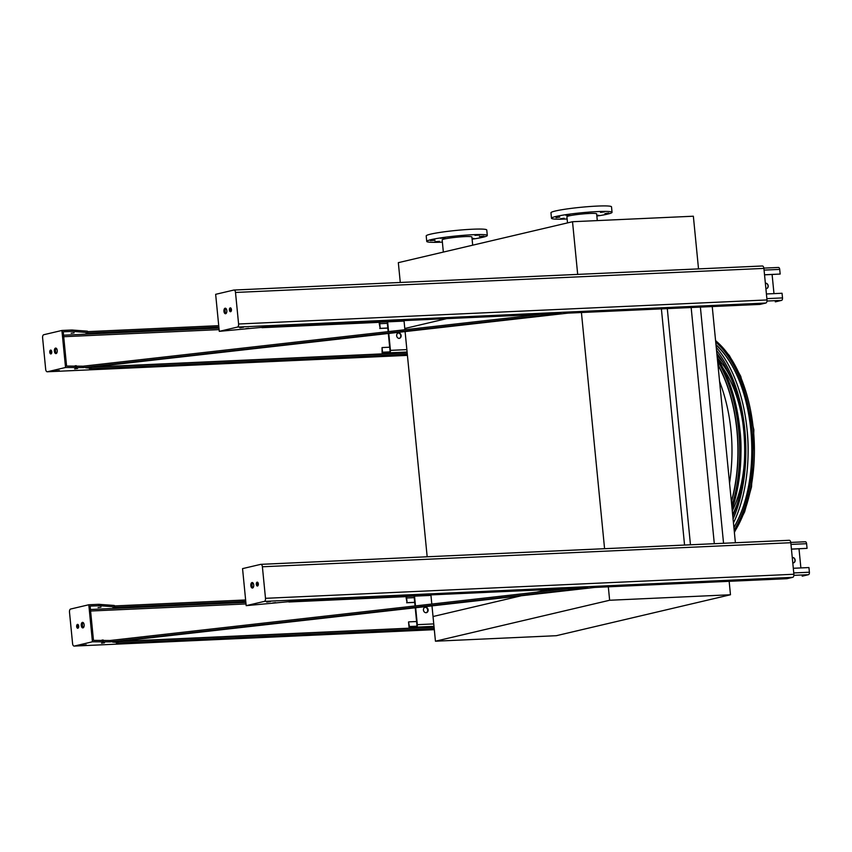 <?xml version="1.0" encoding="UTF-8"?>
<svg xmlns="http://www.w3.org/2000/svg" width="852" height="852" viewBox="0 0 852 852"><rect width="100%" height="100%" fill="white"/><g stroke="black" fill="none" stroke-linecap="round" stroke-linejoin="round"><path stroke-width="1.28" d="M609.638 600.255L435.447 641.205L556.292 635.698L730.473 594.76L609.638 600.255L608.317 586.826M730.473 594.76L729.163 581.32M547.591 589.584L536.568 592.183L547.591 589.584M435.447 641.205L433.029 616.518L521.296 595.772L433.029 616.518L431.985 605.889M431.804 604.047L430.91 594.898M427.171 556.771L405.094 331.577M404.913 329.745L404.785 328.499L446.661 318.659L404.785 328.499L404.018 320.597M735.393 542.735L712.24 306.56M723.55 543.278L700.387 307.103M714.306 543.693L691.153 307.519M690.461 544.779L667.297 308.605M684.561 545.056L661.397 308.882M604.579 548.688L581.426 312.524M718.161 365.455A112.294 59.299 87.4 0 1 731.495 501.029M400.28 282.47L398.331 262.661L572.523 221.722L693.358 216.216L698.523 268.891M572.523 221.722L577.688 274.387M597.295 220.593L596.634 213.841A14.931 1.246 174.4 0 0 581.65 214.054A14.931 1.246 174.4 0 0 566.899 216.759L567.507 222.894M596.847 216.046A30.427 2.545 174.4 0 0 612.045 212.329L611.512 206.844A30.427 2.545 174.4 0 0 580.979 207.281A30.427 2.545 174.4 0 0 550.956 212.776L551.489 218.272A30.427 2.545 174.4 0 0 565.93 219.017A30.427 2.545 174.4 0 0 567.123 218.964M612.045 212.329A30.427 2.545 174.4 0 0 581.522 212.766A30.427 2.545 174.4 0 0 551.489 218.272M560.424 218.783L564.194 218.24L560.424 218.783M556.005 217.654L559.775 217.111L556.005 217.654M565.92 215.322L569.69 214.779L565.92 215.322M584.365 213.16L588.136 212.606L584.365 213.16M600.522 212.425L604.302 211.871L600.522 212.425M604.941 213.554L608.711 213L604.941 213.554M596.815 215.737L598.796 215.332L596.783 215.322M472.104 239.188A30.427 2.545 174.4 0 0 482.828 237.261A30.427 2.545 174.4 0 0 487.301 235.471L486.769 229.987A30.427 2.545 174.4 0 0 456.235 230.423A30.427 2.545 174.4 0 0 426.202 235.919L426.745 241.404A30.427 2.545 174.4 0 0 442.38 242.106M487.301 235.471A30.427 2.545 174.4 0 0 456.778 235.908A30.427 2.545 174.4 0 0 426.745 241.404M434.861 241.712L439.451 241.382L434.861 241.712M430.441 240.583L435.031 240.253L430.441 240.583M440.356 238.262L444.946 237.921L440.356 238.262M458.802 236.089L463.392 235.748L458.802 236.089M474.958 235.354L479.548 235.014L474.958 235.354M479.378 236.483L483.968 236.142L479.378 236.483M472.029 238.464L474.053 238.475L472.072 238.869M472.69 245.184L471.891 236.984A14.931 1.246 174.4 0 0 456.906 237.197A14.931 1.246 174.4 0 0 442.156 239.891L443.349 252.085M387.564 321.342A2.215 1.171 87.4 0 1 387.639 321.832L388.597 331.588M388.778 333.43L390.44 350.364A2.215 1.171 87.4 0 1 389.502 352.834L384.859 353.921M399.162 338.393A2.769 2.332 -103.2 0 1 398.619 332.908A2.769 2.332 -103.2 0 1 399.162 338.393M382.761 354.017A2.215 1.171 87.4 0 1 382.09 352.323L382.058 347.563L382.516 352.227A1.385 0.735 -92.6 0 0 383.304 353.442A1.385 0.735 -92.6 0 0 383.368 353.431L389.417 352.004A1.385 0.735 -92.6 0 0 390.003 350.47L388.342 333.483M388.161 331.641L387.202 321.939A1.385 0.735 -92.6 0 0 387.085 321.364M399.311 338.382A2.769 2.332 76.8 0 0 398.044 333.025M382.846 321.555L380.312 322.162A1.385 0.735 -92.6 0 0 379.726 323.696L380.184 328.361L387.798 328.009M382.058 347.563L389.683 347.211M394.093 353.505L396.265 353.399M380.184 328.361L379.289 323.803A2.215 1.171 87.4 0 1 379.726 321.705M379.747 328.467L387.809 328.095M766.566 288.572A2.769 2.332 76.8 0 0 765.362 283.205A2.769 2.332 -103.2 0 1 766.779 288.53A2.769 2.332 -103.2 0 1 765.884 288.53M772.104 274.504L773.978 293.62M778.451 267.453L763.871 268.114L778.345 267.464A2.215 1.171 87.4 0 1 778.451 267.453A2.215 1.171 87.4 0 1 779.708 269.392L780.166 274.056L764.542 274.845M766.417 293.972L782.051 293.258L782.509 297.923A2.215 1.171 87.4 0 1 781.572 300.383L775.522 301.81A2.215 1.171 87.4 0 1 775.405 301.821A2.215 1.171 87.4 0 1 775.288 301.821M764.532 274.77L780.166 274.056M793.457 562.874A2.769 2.332 76.8 0 0 792.253 557.506M799.006 548.805L800.88 567.933M792.253 557.496A2.769 2.332 -103.2 0 1 793.681 562.831A2.769 2.332 -103.2 0 1 792.775 562.842M790.773 542.436L805.236 541.776A2.215 1.171 87.4 0 1 805.353 541.755A2.215 1.171 87.4 0 1 806.599 543.693L807.057 548.358L791.433 549.157M793.308 568.273L808.942 567.56L809.4 572.224A2.215 1.171 87.4 0 1 808.463 574.685L802.414 576.112A2.215 1.171 87.4 0 1 802.307 576.122A2.215 1.171 87.4 0 1 802.19 576.122M791.423 549.071L807.057 548.358M414.455 595.654A2.215 1.171 87.4 0 1 414.53 596.144L415.488 605.9M415.669 607.732L417.331 624.665A2.215 1.171 87.4 0 1 416.394 627.136L411.75 628.222M426.053 612.705A2.769 2.332 -103.2 0 1 425.521 607.21A2.769 2.332 -103.2 0 1 426.053 612.705M409.652 628.318A2.215 1.171 87.4 0 1 408.981 626.635L408.523 621.971L409.418 626.529A1.385 0.735 -92.6 0 0 410.195 627.743A1.385 0.735 -92.6 0 0 410.27 627.732L416.319 626.316A1.385 0.735 -92.6 0 0 416.905 624.772L415.233 607.785M415.052 605.942L414.104 596.24A1.385 0.735 -92.6 0 0 413.976 595.676M426.202 612.684A2.769 2.332 76.8 0 0 424.946 607.327M409.748 595.867L407.203 596.464A1.385 0.735 -92.6 0 0 406.617 597.997L407.075 602.662L414.7 602.321M408.96 621.864L416.585 621.523M420.995 627.807L423.167 627.711M407.075 602.662L406.18 598.104A2.215 1.171 87.4 0 1 406.617 596.006M406.638 602.769L414.711 602.396M219.284 331.353L215.652 294.323L233.789 290.063A2.769 1.459 87.4 0 1 233.938 290.042A2.769 1.459 87.4 0 1 235.503 292.46L238.592 324.005A2.769 1.459 87.4 0 1 237.42 327.093L219.284 331.353L268.029 326.785L560.946 313.451L83.24 367.574L65.54 367.489L47.403 371.76A2.769 1.459 87.4 0 1 47.254 371.77A2.769 1.459 87.4 0 1 45.688 369.353L42.6 337.807A2.769 1.459 87.4 0 1 43.771 334.719L61.908 330.459L71.781 330.012L87.405 331.151L87.809 332.599L86.031 333.089L218.857 327.04M540.487 314.388L83.102 366.2L83.24 367.574M83.102 366.2L66.584 366.062L63.218 331.779L72.953 331.375L87.809 332.599M231.084 311.353A1.938 1.022 87.4 0 1 230.935 308.179M226.089 313.483A2.769 1.459 87.4 0 1 225.098 310.991A2.769 1.459 87.4 0 1 225.855 308.424M407.32 354.272L89.524 368.746L91.036 368.181L85.711 367.766L567.933 313.131L760.069 304.388L765.831 303.035A2.769 1.459 87.4 0 0 767.002 299.947L763.903 268.401A2.769 1.459 87.4 0 0 762.338 265.984A2.769 1.459 87.4 0 0 762.199 266.005L234.076 290.042M71.174 333.238L74.103 332.823L71.174 333.238M91.217 367.287L407.181 352.909M245.685 328.702L248.624 328.276L245.685 328.702M239.817 327.775L243.587 327.221L239.817 327.775M757.183 304.175L760.325 303.717L757.183 304.175M621.321 310.362L624.463 309.904L621.321 310.362M579.317 312.269L582.47 311.821L579.317 312.269M570.276 312.759L573.215 312.333L570.276 312.759M55.55 371.078L59.331 370.535L55.55 371.078M386.883 355.859L389.811 355.433L386.883 355.859M395.062 355.582L398.203 355.124L395.062 355.582M74.667 368.905L77.596 368.479L74.667 368.905M87.724 331.63L218.73 325.666M230.615 311.715A1.938 1.022 -92.6 0 0 231.446 309.649A1.938 1.022 -92.6 0 0 230.338 307.86A1.938 1.022 -92.6 0 0 229.401 309.84A1.938 1.022 -92.6 0 0 230.509 311.725A1.938 1.022 -92.6 0 0 230.615 311.715M225.652 313.717A2.769 1.459 -92.6 0 0 226.834 310.778A2.769 1.459 -92.6 0 0 225.258 308.211A2.769 1.459 -92.6 0 0 223.927 311.044A2.769 1.459 -92.6 0 0 225.514 313.738A2.769 1.459 -92.6 0 0 225.652 313.717M56.509 353.335A2.769 1.459 87.4 0 1 55.518 350.854A2.769 1.459 87.4 0 1 56.275 348.276M51.429 353.58A1.938 1.022 87.4 0 1 51.28 350.406M55.54 348.095A2.769 1.459 -92.6 0 0 54.358 351.035A2.769 1.459 -92.6 0 0 55.934 353.601A2.769 1.459 -92.6 0 0 56.072 353.58A2.769 1.459 -92.6 0 0 57.254 350.63A2.769 1.459 -92.6 0 0 55.678 348.074A2.769 1.459 -92.6 0 0 55.54 348.095M50.577 350.097A1.938 1.022 -92.6 0 0 49.757 352.164A1.938 1.022 -92.6 0 0 50.854 353.953A1.938 1.022 -92.6 0 0 50.96 353.942A1.938 1.022 -92.6 0 0 51.78 351.876A1.938 1.022 -92.6 0 0 50.683 350.087A1.938 1.022 -92.6 0 0 50.577 350.097M65.54 367.489L61.908 330.459M246.185 605.655L264.322 601.395A2.769 1.459 87.4 0 0 265.494 598.317L262.395 566.772A2.769 1.459 87.4 0 0 260.829 564.343A2.769 1.459 87.4 0 0 260.691 564.365L242.554 568.625L246.185 605.655L294.93 601.097L587.848 587.752L110.142 641.875L92.431 641.79L74.294 646.061A2.769 1.459 87.4 0 1 74.156 646.082A2.769 1.459 87.4 0 1 72.59 643.654L69.491 612.109A2.769 1.459 87.4 0 1 70.663 609.031L88.8 604.76L98.672 604.313L114.306 605.463L114.711 606.901L112.933 607.391L245.759 601.342M567.379 588.689L110.004 640.502L110.142 641.875M110.004 640.502L93.475 640.374L90.11 606.081L99.844 605.687L114.711 606.901M118.109 641.599L434.083 627.21M98.065 607.551L101.005 607.125L98.065 607.551M434.211 628.584L116.426 643.047L117.938 642.493L112.602 642.067L594.834 587.433L786.971 578.689L792.722 577.337A2.769 1.459 87.4 0 0 793.894 574.259L790.805 542.713A2.769 1.459 87.4 0 0 789.24 540.285A2.769 1.459 87.4 0 0 789.09 540.306L260.978 564.354M257.506 586.016A1.938 1.022 -92.6 0 0 258.337 583.95A1.938 1.022 -92.6 0 0 257.229 582.161A1.938 1.022 -92.6 0 0 256.303 584.142A1.938 1.022 -92.6 0 0 257.41 586.027A1.938 1.022 -92.6 0 0 257.506 586.016M252.554 588.029A2.769 1.459 -92.6 0 0 253.736 585.079A2.769 1.459 -92.6 0 0 252.16 582.523A2.769 1.459 -92.6 0 0 250.818 585.345A2.769 1.459 -92.6 0 0 252.405 588.04A2.769 1.459 -92.6 0 0 252.554 588.029M114.615 605.932L245.621 599.968M272.576 603.014L275.515 602.588L272.576 603.014M266.719 602.076L270.489 601.533L266.719 602.076M784.074 578.476L787.216 578.029L784.074 578.476M648.223 584.664L651.365 584.206L648.223 584.664M606.219 586.581L609.361 586.123L606.219 586.581M597.177 587.06L600.106 586.634L597.177 587.06M82.452 645.39L86.222 644.836L82.452 645.39M413.774 630.171L416.713 629.745L413.774 630.171M421.953 629.894L425.095 629.436L421.953 629.894M101.558 643.207L104.498 642.781L101.558 643.207M257.975 585.654A1.938 1.022 87.4 0 1 257.837 582.491M252.98 587.784A2.769 1.459 87.4 0 1 252 585.292A2.769 1.459 87.4 0 1 252.756 582.725M82.431 622.397A2.769 1.459 -92.6 0 0 81.249 625.347A2.769 1.459 -92.6 0 0 82.825 627.903A2.769 1.459 -92.6 0 0 82.974 627.881A2.769 1.459 -92.6 0 0 84.156 624.942A2.769 1.459 -92.6 0 0 82.58 622.375A2.769 1.459 -92.6 0 0 82.431 622.397M77.479 624.409A1.938 1.022 -92.6 0 0 76.648 626.465A1.938 1.022 -92.6 0 0 77.756 628.254A1.938 1.022 -92.6 0 0 77.851 628.243A1.938 1.022 -92.6 0 0 78.682 626.188A1.938 1.022 -92.6 0 0 77.575 624.388A1.938 1.022 -92.6 0 0 77.479 624.409M92.431 641.79L88.8 604.76M83.4 627.647A2.769 1.459 87.4 0 1 82.42 625.155A2.769 1.459 87.4 0 1 83.176 622.588M78.32 627.881A1.938 1.022 87.4 0 1 78.182 624.718M717.299 358.245A113.625 60.002 87.4 0 1 732.113 509.272M732.283 510.987A96.255 50.832 -92.6 0 0 744.456 460.506M742.699 421.921A96.255 50.832 -92.6 0 0 722.911 368.053M732.624 514.459A99.024 52.291 -92.6 0 0 736.959 504.682M731.218 378.607A99.024 52.291 -92.6 0 0 717.267 357.883M717.054 355.689A99.024 52.291 87.4 0 1 722.922 362.164M746.874 427.81A99.024 52.291 87.4 0 1 748.077 454.265M739.834 429.035A85.605 45.209 87.4 0 1 740.952 453.69M731.272 500.71L731.868 501.562A113.817 60.098 87.4 0 1 731.485 502.925M717.821 363.57A113.817 60.098 87.4 0 1 718.449 364.699L717.938 364.72M718.449 364.699L718.044 365.774M732.784 516.12A111.005 58.618 -92.6 0 0 716.82 353.292M733.071 519.07A113.22 59.789 -92.6 0 0 716.532 350.342M716.234 347.35A113.028 59.683 87.4 0 1 733.455 522.926M733.902 527.569A110.409 58.298 -92.6 0 0 715.968 344.602M733.881 527.356A109.663 57.915 -92.6 0 0 744.446 503.01M738.822 379.598A109.663 57.915 -92.6 0 0 715.999 344.985M734.158 530.189A112.624 59.47 -92.6 0 0 715.712 341.982M719.557 381.249C731.517 413.209 734.85 447.204 729.557 483.222M390.44 350.364L406.862 349.618M387.639 321.832L404.061 321.087M379.726 323.696L387.34 323.355M380.312 322.162L387.191 321.843M382.516 352.227L389.62 351.908M389.502 352.834L407.096 352.025M764.074 270.105L779.708 269.392M766.992 301.044L781.572 300.383M766.875 298.637L782.509 297.923M790.965 544.407L806.599 543.693M793.883 575.356L808.463 574.685M793.766 572.938L809.4 572.224M417.331 624.665L433.753 623.92M414.53 596.144L430.963 595.399M406.617 597.997L414.242 597.657M407.203 596.464L414.093 596.144M409.418 626.529L416.511 626.209M416.394 627.136L433.998 626.337M76.318 365.668L76.446 367.042M63.549 335.198L218.964 328.127M47.403 371.76L407.426 355.359M237.42 327.093L765.831 303.035M238.592 324.005L767.002 299.947M235.503 292.46L763.903 268.401M91.313 368.256L91.196 367.148L382.633 353.868M63.698 336.71L219.113 329.628M262.011 327.679L379.417 322.333M75.274 365.668L75.402 367.042M71.909 331.385L71.781 330.012M72.953 331.375L72.814 330.012M87.543 332.525L87.405 331.151M90.94 367.169L91.036 368.181M103.209 639.969L103.348 641.343M90.45 609.51L245.866 602.428M262.395 566.772L790.805 542.713M265.494 598.317L793.894 574.259M264.322 601.395L792.722 577.337M74.294 646.061L434.318 629.671L74.156 646.082M90.6 611.012L246.015 603.94M288.913 601.981L406.319 596.634M118.14 641.439L409.524 628.18M102.165 639.98L102.304 641.343M98.811 605.687L98.672 604.313M99.844 605.687L99.716 604.313M114.434 606.826L114.306 605.463M117.832 641.481L117.938 642.493M717.544 360.715A113.731 60.055 87.4 0 1 731.825 506.301M731.644 501.232A112.634 59.48 -92.6 0 0 718.268 365.188M734.339 532.031A112.507 59.406 -92.6 0 0 715.584 340.683M790.762 542.426L805.353 541.755M233.938 290.042L762.338 265.984M47.254 371.77L407.426 355.38M260.829 564.343L789.24 540.285M118.098 641.449L118.204 642.568M715.563 340.47L729.323 355.486L740.75 376.35L753.86 429.77L751.549 486.78L744.627 511.882L734.381 532.436"/></g></svg>
